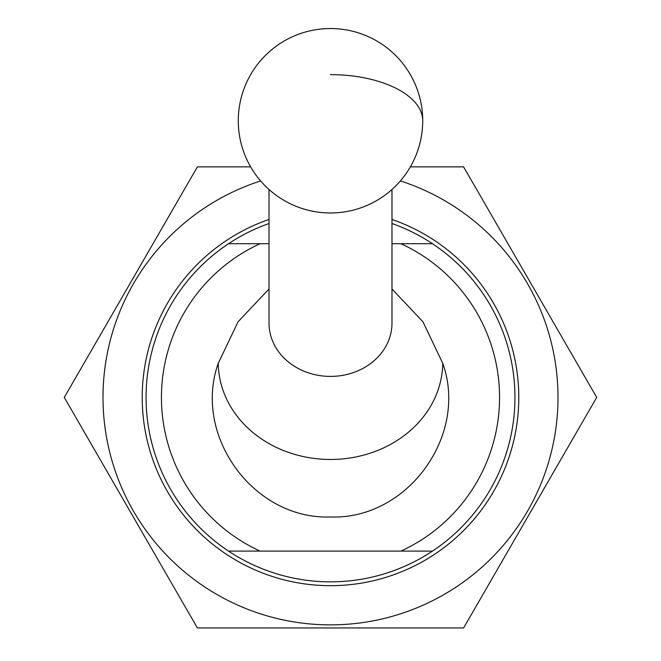 <?xml version="1.0" encoding="UTF-8"?>
<svg xmlns="http://www.w3.org/2000/svg" width="661" height="661" viewBox="0 0 661 661"><rect width="100%" height="100%" fill="white"/><g stroke="black" fill="none" stroke-linecap="round" stroke-linejoin="round"><path stroke-width="0.99" d="M410.365 166.861L463.601 166.861L596.709 397.41L463.601 627.95L197.399 627.95L64.291 397.41L197.399 166.861L250.635 166.861M400.376 180.932A227.467 227.467 0 0 1 330.5 624.876A227.467 227.467 0 0 1 260.624 180.932M391.981 219.452A188.278 188.278 0 0 1 330.5 585.687A188.278 188.278 0 0 1 269.019 219.452M391.981 223.517A184.436 184.436 0 0 1 330.5 581.845A184.436 184.436 0 0 1 228.549 551.1L260.07 551.1L228.549 551.1A184.436 184.436 0 0 1 228.549 243.711L260.07 243.711L228.549 243.711A184.436 184.436 0 0 1 269.019 223.517M432.451 551.1L400.93 551.1L432.451 551.1M269.019 243.711L260.07 243.711A169.067 169.067 0 0 0 260.07 551.1L400.93 551.1A169.067 169.067 0 0 0 400.93 243.711L391.981 243.711M269.019 289.006L238.084 321.733L218.262 363.286C192.5 435.417 253.403 519.769 330.5 516.976C407.316 519.852 468.616 435.492 442.738 363.286L422.916 321.733L391.981 289.006M391.981 189.492L391.981 323.171A61.481 53.244 180 0 1 330.5 376.406A61.481 53.244 180 0 1 269.019 323.171L269.019 189.492M400.93 243.711L432.451 243.711L400.93 243.711M218.262 363.286A112.246 97.208 0 0 0 330.5 459.461A112.246 97.208 0 0 0 442.738 363.286M330.5 74.643A92.218 46.105 0 0 1 422.718 120.756A92.218 92.218 0 0 0 330.5 28.539A92.218 92.218 0 0 0 238.282 120.756A92.218 92.218 0 0 0 330.5 212.974A92.218 92.218 0 0 0 422.718 120.756"/></g></svg>
